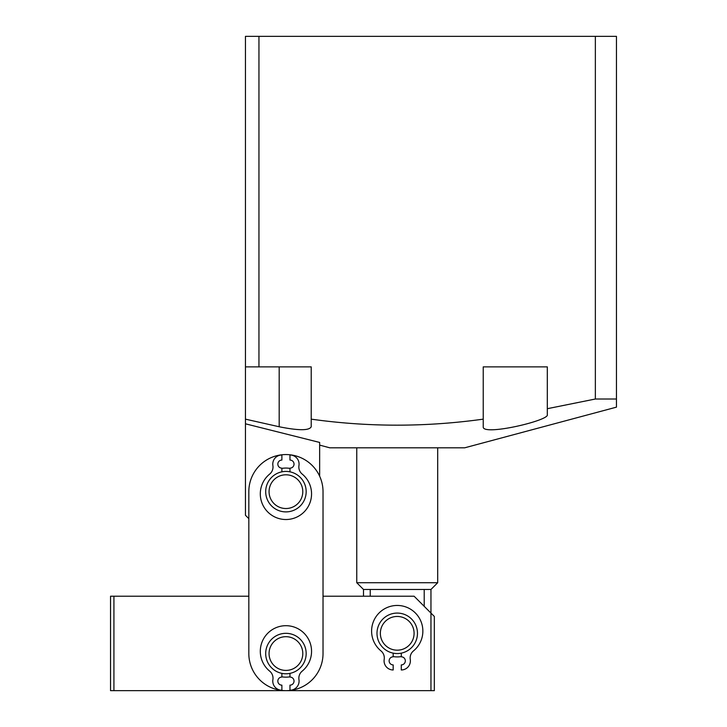 <?xml version="1.0" encoding="UTF-8"?>
<svg xmlns="http://www.w3.org/2000/svg" width="727" height="727" viewBox="0 0 727 727"><rect width="100%" height="100%" fill="white"/><g stroke="black" fill="none" stroke-linecap="round" stroke-linejoin="round"><path stroke-width="1.09" d="M547.313 408.701L547.313 414.726C549.612 420.506 481.865 436.409 483.228 426.758L483.228 366.871L547.313 366.871L547.313 408.701L595.358 399.014L616.451 399.014L616.451 407.147L464.68 447.814L329.776 447.814L319.653 445.106L319.653 442.443L319.653 476.203M258.948 366.871L245.453 366.871L245.453 36.35L258.948 36.35L258.948 366.871L311.22 366.871L311.22 419.152C368.271 427.167 425.604 427.167 483.228 419.152L483.228 426.758L483.228 419.152M311.22 426.758L311.22 419.152L311.22 426.758C309.329 430.675 298.643 430.675 279.186 426.758L245.453 419.152L245.453 423.805L319.653 442.443M258.948 36.35L616.451 36.35L616.451 399.014M247.753 424.395L245.453 423.805L245.453 515.27L248.825 518.642L248.825 596.213L113.921 596.213L113.921 690.65L110.549 690.65L110.549 596.213L113.921 596.213M245.453 366.871L245.453 419.152M595.358 399.014L595.358 36.35M323.024 491.661A37.095 37.095 0 0 0 285.929 454.566A37.095 37.095 0 0 0 248.825 491.661L248.825 653.555A37.095 37.095 0 0 0 285.929 690.65A37.095 37.095 0 0 0 323.024 653.555L323.024 491.661L323.024 596.213L414.09 596.213L434.328 616.451L434.328 690.65L430.957 690.65L430.957 589.47L363.5 589.47L356.757 582.727L356.757 447.814M424.204 606.336L424.204 589.47M430.957 589.47L437.699 582.727L437.699 447.814M370.243 596.213L370.243 589.47M356.757 582.727L437.699 582.727M289.973 676.81A23.609 23.609 0 0 1 281.885 676.81M281.885 468.406A23.609 23.609 0 0 1 289.973 468.406M300.424 505.783A20.238 20.238 0 0 1 271.807 506.156A20.238 20.238 0 0 1 271.435 477.539A20.238 20.238 0 0 1 300.051 477.166A20.238 20.238 0 0 1 300.424 505.783M273.852 479.893A16.866 16.866 0 0 0 274.161 503.738A16.866 16.866 0 0 0 298.006 503.429A16.866 16.866 0 0 0 297.697 479.584A16.866 16.866 0 0 0 273.852 479.893M408.065 616.223A20.238 20.238 0 0 1 414.317 644.158A20.238 20.238 0 0 1 386.382 650.401A20.238 20.238 0 0 1 380.139 622.476A20.238 20.238 0 0 1 408.065 616.223M388.191 647.557A16.866 16.866 0 0 0 411.464 642.35A16.866 16.866 0 0 0 406.257 619.077A16.866 16.866 0 0 0 382.984 624.284A16.866 16.866 0 0 0 388.191 647.557M430.957 690.65L113.921 690.65M401.277 656.572A23.609 23.609 0 0 1 393.18 656.572M282.685 673.52A20.238 20.238 0 0 1 265.955 650.302A20.238 20.238 0 0 1 289.173 633.581A20.238 20.238 0 0 1 305.903 656.799A20.238 20.238 0 0 1 282.685 673.52M288.637 636.907A16.866 16.866 0 0 0 269.281 650.847A16.866 16.866 0 0 0 283.221 670.194A16.866 16.866 0 0 0 302.577 656.254A16.866 16.866 0 0 0 288.637 636.907M401.277 653.146L401.277 656.817A4.044 4.044 0 0 1 405.321 660.87A4.044 4.044 0 0 1 401.277 664.914L401.277 669.976A9.106 9.106 0 0 0 410.264 659.407A9.106 9.106 0 0 1 413.481 650.91A25.636 25.636 0 0 0 397.224 605.455A25.636 25.636 0 0 0 380.975 650.91A9.106 9.106 0 0 1 384.192 659.407A9.106 9.106 0 0 0 393.18 669.976L393.18 664.914A4.044 4.044 0 0 1 389.136 660.87A4.044 4.044 0 0 1 393.18 656.817L393.18 653.146M289.973 673.375L289.973 677.055A4.044 4.044 0 0 1 294.026 681.108A4.044 4.044 0 0 1 289.973 685.152L289.973 690.214A9.106 9.106 0 0 0 298.961 679.645A9.106 9.106 0 0 1 302.178 671.148A25.636 25.636 0 0 0 285.929 625.693A25.636 25.636 0 0 0 269.681 671.148A9.106 9.106 0 0 1 272.889 679.645A9.106 9.106 0 0 0 281.885 690.214L281.885 685.152A4.044 4.044 0 0 1 277.832 681.108A4.044 4.044 0 0 1 281.885 677.055L281.885 673.375M289.973 471.832L289.973 468.152A4.044 4.044 0 0 0 294.026 464.108A4.044 4.044 0 0 0 289.973 460.064L289.973 455.002A9.106 9.106 0 0 1 298.961 465.562A9.106 9.106 0 0 0 302.178 474.068A25.636 25.636 0 0 1 285.929 519.523A25.636 25.636 0 0 1 269.681 474.068A9.106 9.106 0 0 0 272.889 465.562A9.106 9.106 0 0 1 281.885 455.002L281.885 460.064A4.044 4.044 0 0 0 277.832 464.108A4.044 4.044 0 0 0 281.885 468.152L281.885 471.832M279.186 366.871L279.186 426.758M363.5 596.213L363.5 589.47"/></g></svg>
